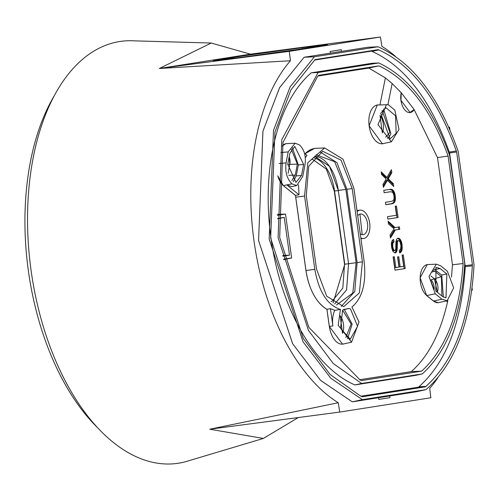 <?xml version="1.0" encoding="UTF-8"?>
<svg xmlns="http://www.w3.org/2000/svg" width="499" height="499" viewBox="0 0 499 499"><rect width="100%" height="100%" fill="white"/><g stroke="black" fill="none" stroke-linecap="round" stroke-linejoin="round"><path stroke-width="0.75" d="M209.773 429.215L339.738 412.074L338.247 402.743L209.773 429.215L263.366 438.446L298.308 417.538M211.239 43.033L250.448 54.16L159.337 68.488L289.301 51.353L290.43 60.741L159.337 68.488L211.239 43.033L134.524 40.862A212.905 119.361 -97.5 0 0 27.545 223.016A212.905 119.361 -97.5 0 0 151.291 461.98A212.905 119.361 -97.5 0 0 189.845 460.427L263.366 438.446M312.056 159.505L312.842 159.537L326.377 169.136L334.286 191.005L344.535 264.302L342.819 288.085L332.109 301.215L331.355 301.452M431.049 281.43L433.874 288.902M359.511 214.277A10.354 5.801 82.5 0 1 359.972 214.358L362.193 234.617M360.241 233.769A10.385 5.826 82.5 0 0 361.875 234.555A10.385 5.826 82.5 0 0 363.054 234.636A10.385 5.826 82.5 0 0 367.657 224.725A10.385 5.826 82.5 0 0 361.656 214.102A10.385 5.826 82.5 0 0 360.34 214.04A10.385 5.826 82.5 0 0 357.727 215.761M54.135 95.964A205.625 115.281 -97.5 0 0 24.95 224.906A205.625 115.281 82.5 0 0 97.923 428.042M250.448 54.16L380.413 37.02L289.301 51.353M302.363 47.661L243.506 55.851L213.216 60.685L238.397 57.722L297.261 49.526L327.575 44.692L302.363 47.661L302.506 48.752M339.738 412.074L430.855 397.747L429.726 388.359A191.404 107.31 -97.5 0 0 437.754 377.924M338.247 402.743A191.404 107.31 -97.5 0 1 250.804 198.159A191.404 107.31 82.5 0 1 290.43 60.741M472.079 288.141L472.353 290.125L471.792 290.306M449.93 129.721L449.58 127.239L448.838 127.239M395.345 56.281A191.404 107.31 82.5 0 0 381.903 46.357L380.413 37.02M360.833 238.004A14.284 8.009 82.5 0 0 361.912 238.391A14.284 8.009 82.5 0 0 363.727 238.472A14.284 8.009 82.5 0 0 369.853 224.706A14.284 8.009 82.5 0 0 361.619 210.266A14.284 8.009 82.5 0 0 359.991 210.154A14.284 8.009 82.5 0 0 357.134 211.52M389.85 397.678L378.847 399.406L378.61 397.715L389.725 395.963L389.962 397.659L378.847 399.406L378.573 397.715L352.288 401.851L362.368 399.649L425.978 389.644C454.62 364.551 470.644 322.996 474.05 264.988L458.151 151.272C439.014 96.806 412.311 61.976 378.036 46.781L314.426 56.786L290.081 86.976L273.502 130.382L269.173 239.102L303.068 341.815L330.812 378.248L362.368 399.649M367.875 47.249L330.432 53.137L330.195 51.441L341.297 49.694M313.36 157.665A37.007 20.746 82.5 0 1 334.536 190.942L338.341 190.649A37.731 21.151 82.5 0 0 314.588 156.224L329.527 166.385L338.31 190.431L348.564 263.728L344.784 264.239L333.095 302.887M338.341 190.649L348.558 263.728L346.593 289.863L334.654 303.966L346.568 289.919L348.558 263.728L356.118 262.711L352.787 293.088L336.501 305.001M334.536 190.942L344.784 264.239M289.8 164.452A8.951 5.015 82.5 0 0 289.202 156.73L289.819 164.377L288.104 173.303L289.8 164.452L287.723 164.445M437.342 292.295A8.951 5.015 82.5 0 0 434.404 278.841L437.342 292.295M434.174 289.32A8.221 4.61 82.5 0 0 430.905 279.933L434.404 278.841L430.837 275.941L434.404 278.841L441.403 276.658L441.883 295.982M342.501 333.295A12.032 6.749 82.5 0 0 340.206 315.867L342.501 333.295M382.508 132.491A12.032 6.749 82.5 0 0 380.032 115.487L382.334 132.921A12.032 6.749 82.5 0 0 382.508 132.491M360.939 238.765L363.727 238.472M359.991 210.154L358.301 210.341A14.321 8.028 82.5 0 0 357.016 210.678M383.974 143.438L382.427 143.812L369.098 125.798L377.3 104.946L378.897 104.909L377.3 104.946L369.098 125.798L382.427 143.812L383.962 143.438M282.185 145.97L286.046 143.612L287.461 143.587L286.046 143.612L282.185 145.976M317.476 148.259L314.563 148.403L305.02 153.711L314.563 148.403L317.501 148.259M329.303 326.446L342.595 344.185L344.148 343.811L342.595 344.185L329.303 326.446L326.914 309.361C316.085 302.55 309.093 289.607 305.937 270.52C309.093 289.607 316.085 302.55 326.914 309.361L329.303 326.446M295.689 197.224L305.937 270.52L295.689 197.224M283.388 185.665L295.464 195.465L283.388 185.665L277.787 175.954L283.388 185.665M433.431 301.072L438.303 302.756L439.675 302.406L438.303 302.756L433.431 301.072L426.707 295.62L433.431 301.072M428.678 264.52L427.263 264.545L420.102 277.843L426.707 295.62L420.102 277.843L427.263 264.545L428.678 264.52M447.803 300.585L447.516 301.92L446.324 300.953L447.509 301.92C440.442 333.257 428.367 356.492 411.276 371.624L421.605 371.131L361.488 380.587L360.053 379.945L308.856 327.388L279.683 237.449L282.995 142.402L317.601 76.359L318.799 75.299L378.922 65.843C407.683 79.335 430.469 108.645 447.272 153.767L448.077 156.05L463.103 263.522C459.816 312.093 446.387 347.61 422.809 370.071L421.605 371.131M359.629 379.745L411.276 371.624L359.629 379.745M452.474 264.788L451.495 277.026L452.474 264.788L437.492 157.603L452.474 264.788L463.103 263.522M317.944 76.048L368.83 68.045L385.428 77.925L392.12 83.495L401.208 92.689A13.429 7.529 82.5 0 0 408.531 112.475A13.429 7.529 82.5 0 0 410.059 112.581A13.429 7.529 82.5 0 0 414.139 109.555L437.492 157.603L448.077 156.05M392.158 83.533L387.91 104.659L392.158 83.533L401.258 92.745L414.095 109.487L437.492 157.603M385.384 77.894L379.957 104.859L385.384 77.894L368.83 68.045L317.944 76.054M425.978 389.644L416.047 391.821L389.725 395.963L416.016 391.827M378.036 46.781L367.869 47.249L341.541 51.391L341.304 49.688L330.195 51.441L330.432 53.131L304.103 57.273L279.552 87.712L262.911 131.312L258.563 240.512L292.607 343.68L320.464 380.282L352.288 401.851L378.61 397.709M394.971 270.165L393.112 256.916L394.322 256.723L395.838 267.558L398.975 267.065L397.553 256.923L398.763 256.736L400.179 266.878L403.666 266.329L402.094 255.076L403.304 254.883L405.219 268.556L394.971 270.165M399.231 250.617L400.672 248.945L400.934 245.733L400.129 242.021L398.551 240.53L397.803 240.998L397.41 242.115L397.185 249.388L396.456 252.007L395.539 252.787L394.59 252.825L392.8 251.147L391.709 247.922L391.335 243.793L391.908 241.036L393.112 239.67L393.624 239.483L394.048 241.79L392.757 243.325L392.707 246.556L393.518 249.537L394.672 250.548L395.37 250.192L395.769 249.082L395.925 241.99L396.649 239.239L397.385 238.453L398.713 238.266L400.772 240.262L401.982 244.13L402.125 249.413L401.358 251.583L400.055 252.756L399.662 252.874L399.231 250.617M395.383 229.977L390.468 237.979L390.056 235.017L394.116 228.785L388.509 223.989L388.116 221.169L395.046 227.563L399.393 226.877L399.73 229.297L394.372 230.114L390.293 236.744M387.829 219.098L387.486 216.666L396.524 215.244L395.264 206.23L396.474 206.037L398.077 217.489L387.829 219.098M383.8 190.3L390.767 189.283L392.239 189.614L393.318 190.506L394.634 193.044L395.42 197.741L395.208 200.754L393.842 203.006L392.058 203.729L385.814 204.721L385.478 202.301L391.809 201.297L393.318 200.579L394.06 198.939L394.035 196.232L393.331 193.419L392.258 192.053L390.393 191.759L384.143 192.733L383.8 190.3M387.411 180.276L383.382 187.3L382.976 184.412L386.189 178.991L381.585 174.463L381.217 171.824L386.95 177.507L391.397 169.71L391.815 172.71L388.228 178.81L393.337 183.601L393.748 186.52L387.411 180.276L386.401 180.407L383.201 185.99M398.077 217.489L387.823 219.073M395.47 206.199L397.067 217.62M397.566 238.366L398.732 239.009L399.755 240.393L401.028 244.653L401.109 249.544L399.599 252.569M392.676 239.975L393.037 241.921L392.114 242.639L391.634 243.967L391.852 247.635L393.044 250.423L394.834 250.535M398.458 240.543L397.085 240.817L396.562 241.603L396.112 250.043L395.62 251.82L394.69 252.843M400.055 252.756L399.649 252.812M400.242 252.675L399.637 252.756M400.423 252.569L399.624 252.675M400.591 252.45L399.605 252.581M400.759 252.313L399.749 252.444M400.922 252.157L399.911 252.288M401.071 251.983L400.061 252.12M401.221 251.795L400.21 251.926M401.358 251.583L400.348 251.721M401.614 251.122L400.597 251.259M401.826 250.604L400.809 250.741M401.994 250.036L400.984 250.167M402.125 249.413L401.109 249.544M402.213 248.733L401.202 248.864M402.263 247.997L401.246 248.134M402.269 247.211L401.252 247.342M402.231 246.369L401.221 246.5M402.157 245.471L401.146 245.608M402.038 244.522L401.028 244.653M401.982 244.13L400.971 244.267M401.913 243.749L400.903 243.886M401.845 243.381L400.828 243.512M401.764 243.019L400.753 243.15M401.676 242.664L400.666 242.801M401.583 242.321L400.572 242.458M401.483 241.99L400.472 242.121M401.377 241.666L400.366 241.797M401.265 241.348L400.248 241.479M401.14 241.042L400.129 241.173M401.021 240.768L400.011 240.905M400.897 240.506L399.886 240.643M400.772 240.262L399.755 240.393M400.635 240.025L399.624 240.156M400.497 239.801L399.487 239.932M400.354 239.589L399.343 239.726M400.21 239.395L399.2 239.526M400.061 239.208L399.044 239.339M399.905 239.033L398.888 239.171M399.743 238.878L398.732 239.009M399.574 238.728L398.558 238.859M399.4 238.597L398.389 238.734M399.231 238.485L398.221 238.622M399.057 238.391L398.046 238.528M398.888 238.316L397.871 238.453M398.713 238.266L397.703 238.397M398.539 238.229L397.603 238.347M398.364 238.21L397.79 238.285M394.672 250.548L393.661 250.685M394.509 250.529L393.499 250.66M394.353 250.479L393.343 250.61M394.204 250.398L393.193 250.535M394.054 250.286L393.044 250.423M393.917 250.149L392.9 250.28M393.78 249.974L392.769 250.105M393.649 249.768L392.632 249.905M393.518 249.537L392.507 249.668M393.399 249.275L392.382 249.406M393.306 249.057L392.295 249.188M393.224 248.826L392.208 248.964M393.143 248.589L392.133 248.72M393.069 248.334L392.052 248.471M392.994 248.072L391.983 248.203M392.931 247.791L391.915 247.928M392.869 247.504L391.852 247.635M392.807 247.198L391.796 247.329M392.757 246.886L391.746 247.017M392.707 246.556L391.696 246.693M392.619 245.776L391.603 245.907M392.576 245.059L391.565 245.19M392.588 244.41L391.578 244.547M392.651 243.83L391.634 243.967M392.757 243.325L391.746 243.456M392.919 242.882L391.902 243.013M393.125 242.508L392.114 242.639M393.387 242.196L392.37 242.333M393.692 241.959L392.682 242.09M394.048 241.79L393.037 241.921M395.539 252.787L394.89 252.874M395.801 252.669L394.784 252.8M396.038 252.494L395.027 252.631M396.256 252.276L395.245 252.407M396.456 252.007L395.439 252.138M396.63 251.683L395.62 251.82M396.786 251.315L395.769 251.452M396.917 250.897L395.907 251.028M397.029 250.429L396.019 250.56M397.123 249.912L396.112 250.043M397.154 249.662L396.144 249.793M397.185 249.388L396.175 249.525M397.21 249.095L396.2 249.232M397.229 248.783L396.218 248.914M397.248 248.446L396.237 248.583M397.26 248.09L396.25 248.228M397.273 247.71L396.256 247.847M397.279 247.311L396.262 247.448M397.279 246.893L396.262 247.024M397.273 244.248L396.256 244.385M397.279 243.911L396.262 244.048M397.285 243.612L396.268 243.749M397.291 243.35L396.281 243.481M397.304 243.119L396.287 243.25M397.316 242.919L396.3 243.057M397.354 242.495L396.343 242.633M397.41 242.115L396.399 242.246M397.485 241.772L396.468 241.909M397.572 241.472L396.562 241.603M397.678 241.217L396.668 241.348M397.803 240.998L396.786 241.129M397.94 240.817L396.93 240.955M398.096 240.686L397.085 240.817M398.271 240.593L397.254 240.724M393.337 183.601L392.326 183.738L392.551 185.341M390.567 171.163L390.804 172.847L387.218 178.948L392.326 183.738M381.404 173.141L385.939 177.644L386.95 177.507M389.077 179.521L388.066 179.659M389.02 179.472L388.01 179.609M388.228 178.81L387.218 178.948M391.815 172.71L390.804 172.847M399.73 229.297L394.372 230.114M398.383 227.039L398.713 229.428M388.291 222.392L394.035 227.694L395.046 227.563M390.056 191.803L384.136 192.708M389.314 189.433L391.678 190.032L393.349 192.433L394.335 196.949L394.198 200.885L393.524 202.438L392.158 203.517L385.814 204.696M391.74 203.792L390.723 203.923M392.058 203.729L391.041 203.866M392.357 203.661L391.347 203.798M392.644 203.58L391.634 203.717M392.919 203.492L391.908 203.623M393.175 203.386L392.158 203.517M393.412 203.268L392.401 203.405M393.636 203.143L392.626 203.274M393.842 203.006L392.832 203.137M394.035 202.85L393.025 202.987M394.216 202.688L393.2 202.825M394.534 202.307L393.524 202.438M394.809 201.858L393.798 201.989M395.033 201.334L394.023 201.471M395.208 200.754L394.198 200.885M395.333 200.099L394.322 200.23M395.414 199.382L394.397 199.513M395.439 198.59L394.428 198.727M395.42 197.741L394.41 197.872M395.351 196.818L394.335 196.949M395.233 195.826L394.216 195.964M395.152 195.309L394.141 195.44M395.065 194.81L394.054 194.947M394.971 194.336L393.961 194.473M394.865 193.886L393.854 194.017M394.753 193.456L393.742 193.587M394.634 193.044L393.617 193.182M394.503 192.664L393.486 192.795M394.36 192.296L393.349 192.433M394.216 191.959L393.2 192.09M394.06 191.641L393.044 191.772M393.886 191.323L392.869 191.454M393.699 191.023L392.688 191.161M393.511 190.755L392.501 190.886M393.318 190.506L392.308 190.637M393.118 190.281L392.102 190.412M392.906 190.075L391.896 190.213M392.694 189.901L391.678 190.032M392.47 189.745L391.459 189.876M392.239 189.614L391.228 189.745M392.008 189.508L390.991 189.639M391.827 189.439L390.811 189.576M391.634 189.383L390.623 189.52M391.434 189.339L390.424 189.477M391.222 189.308L390.212 189.445M390.998 189.289L389.987 189.427M390.767 189.283L389.756 189.414M390.524 189.289L389.507 189.42M390.268 189.302L389.488 189.408M405.219 268.556L394.965 270.14M402.3 255.045L404.209 268.687M397.753 256.898L399.169 267.009L400.179 266.878M393.312 256.885L394.821 267.695L395.838 267.558M296.699 185.559L291.965 183.85C286.919 178.792 284.954 171.806 286.077 162.886L288.185 151.902L295.115 143.225L299.481 144.891C304.502 149.819 306.299 156.674 304.877 165.45L302.768 176.434L296.699 185.559L291.703 186.651L286.825 184.898L283.401 185.603A16.448 9.219 -97.5 0 1 277.793 175.835M304.502 153.293L307.01 155.326L305.319 157.734M298.508 184.755L299.013 194.791L286.825 184.898L291.965 183.85M330.457 308.65L334.841 310.366A19.243 10.791 82.5 0 0 332.877 325.966L329.34 326.44L326.945 309.311L330.457 308.65L332.877 325.966M449.593 155.314L464.756 263.759C461.369 314.532 447.21 351.259 422.273 373.926L361.613 383.469L333.282 363.565L308.444 330.382L278.093 237.699L281.779 139.664L318.131 72.498L311.251 72.829L372.017 63.273L378.791 62.961C408.856 76.983 432.458 107.765 449.593 155.314M318.131 72.498L378.791 62.961M361.613 383.469L354.889 384.935A166.853 93.544 -97.5 0 1 271.026 238.641A166.853 93.544 -97.5 0 1 311.251 72.829M422.273 373.926L415.655 375.379L354.889 384.935M391.384 141.816L399 129.434L394.828 110.16L388.384 104.765L377.955 104.952A19.53 10.953 -97.5 0 0 369.135 125.792A19.53 10.953 -97.5 0 0 383.057 143.637L391.384 141.816L377.974 124.631L386.469 104.553M380.731 113.204L385.964 107.728L395.557 115.793L396.131 133.295L390.068 138.878L380.731 113.204M436.332 264.164L440.654 265.792L447.378 271.244L453.672 287.892L447.16 300.772L442.008 299.257L433.444 301.009L426.72 295.551A16.448 9.219 -97.5 0 1 420.158 277.382A16.448 9.219 -97.5 0 1 427.818 264.564L436.332 264.164L429.003 276.427L435.284 293.799L442.008 299.257M446.848 273.995L440.13 268.537L435.989 267.321L435.814 291.054L442.532 296.506L446.006 297.816L446.848 273.995L441.715 275.043L443.343 297.08M303.642 164.452L294.772 146.382L289.863 153.268L287.761 164.252L295.963 182.409L301.539 175.43L303.642 164.452L298.346 164.926L296.238 175.91L293.3 181.673M304.565 196.038L307.846 162.705L324.587 147.929L342.963 159.137L353.885 188.285L364.133 261.582C366.397 282.777 362.467 297.809 352.331 306.667L351.92 306.96L359.024 321.986L351.552 342.189L338.179 325.261L340.437 309.392L339.962 309.286C327.119 304.777 318.736 291.46 314.813 269.335L304.565 196.038L295.732 197.217L305.981 270.514A45.234 25.355 -97.5 0 0 326.945 309.311M349.362 308.444L343.537 309.492L342.582 310.521L340.549 328.273L350.242 339.251L357.577 326.352L350.56 309.087L349.362 308.444L343.281 309.729M316.528 269.067L326.689 296.194L343.792 306.629L359.374 292.869L362.424 261.85L352.175 188.553L341.054 160.16L322.728 151.278L308.744 166.236L306.274 195.77L316.528 269.067M360.92 396.218L418.449 387.174L418.929 386.769C446.299 362.274 461.75 322.217 465.268 266.603L449.568 153.006L456.622 151.97L456.286 150.972C437.635 98.671 411.812 64.989 378.81 49.919L378.186 49.657L371.462 51.129L314.476 60.086M378.81 49.919L372.029 51.366C404.926 66.386 430.668 99.962 449.256 152.095L449.568 153.006M372.029 51.366L371.462 51.129M282.79 255.507L289.507 255.157L282.933 256.193M277.687 218.812L284.224 217.402L289.507 255.157M447.16 300.772L438.833 302.594A16.448 9.219 -97.5 0 1 433.444 301.009M299.013 194.791L295.502 195.415L283.401 185.603M282.16 146.101A16.448 9.219 -97.5 0 1 286.601 143.625L295.115 143.225M305.064 153.754A45.234 25.355 -97.5 0 1 316.067 148.328L324.581 147.929M295.732 197.217A45.234 25.355 -97.5 0 1 295.508 195.502A45.234 25.355 -97.5 0 1 295.502 195.415M351.552 342.189L343.225 344.011A19.53 10.953 -97.5 0 1 329.34 326.44M340.437 309.392L334.841 310.366M284.224 217.402L277.656 218.431M283.575 259.212L291.641 257.946L285.509 214.077L277.45 215.343M347.597 338.696L352.144 324.076L344.316 309.542M383.556 108.957L390.854 133.688A15.294 8.577 -97.5 0 1 387.43 138.323M433.6 268.724L441.715 275.043M292.389 147.785L298.346 164.926M320.258 152.076L336.975 162.637L346.874 189.258L357.122 262.555L354.777 291.528L341.204 306.498M418.449 387.174L425.329 386.844L362.224 396.767L360.715 396.131L330.095 374.487L303.28 338.478L270.651 238.085L274.943 132.179L290.986 89.77L315.075 59.587L378.186 49.657M465.317 265.636L472.397 264.788L456.622 151.97M418.929 386.769L425.859 386.401C453.317 361.825 468.817 321.643 472.347 265.848L472.397 264.788M425.859 386.401L425.329 386.844M341.541 51.385L341.304 49.694M330.432 53.137L304.103 57.279L314.426 56.786M304.103 57.279L279.615 87.599L262.936 131.218L258.569 240.518L292.657 343.761L320.551 380.369L352.288 401.851M389.725 395.963L389.962 397.659M409.099 112.581L410.053 112.475L401.015 100.405L401.196 92.758M410.053 112.475L414.089 109.487M447.516 301.92C440.442 333.263 428.367 356.498 411.282 371.624M283.7 259.705L291.641 257.946M277.369 214.414L285.509 214.077M368.83 68.045L378.922 65.843M342.314 310.883L343.131 310.958L351.115 324.019L345.832 337.555M382.14 110.516L389.969 132.528L385.658 137.181M432.521 270.171L434.685 271.2L441.403 276.658M288.728 175.324L295.252 175.112L297.36 164.127L289.819 164.377M295.252 175.112L291.884 180.557M291.304 149.232L297.36 164.127M316.104 154.74L334.642 161.695L345.869 189.414L356.118 262.711M397.273 246.45L396.262 246.581M397.273 245.938L396.256 246.076M397.266 245.464L396.256 245.595M397.266 245.021L396.256 245.159M397.266 244.616L396.256 244.753M389.12 179.565L388.11 179.702M388.958 179.415L387.941 179.553M388.883 179.353L387.873 179.484M388.796 179.278L387.785 179.415M388.702 179.203L387.692 179.334M388.602 179.116L387.586 179.247M388.484 179.022L387.474 179.153M388.365 178.923L387.349 179.054M388.303 178.704L387.286 178.835M388.372 178.598L387.355 178.729M388.434 178.499L387.424 178.63M388.496 178.399L387.486 178.536M388.559 178.305L387.542 178.442M388.615 178.218L387.598 178.349M388.665 178.131L387.654 178.268M388.715 178.049L387.698 178.187M388.758 177.975L387.748 178.106M388.802 177.9L387.792 178.031M435.284 293.799L426.72 295.551M314.813 269.335L305.981 270.514M286.077 162.886L279.128 163.516M288.185 151.902L280.868 152.563M440.13 268.537L434.991 269.591M301.539 175.43L296.238 175.91M352.175 188.553L346.874 189.258M362.424 261.85L357.122 262.555M449.256 152.095L456.286 150.972M472.347 265.848L465.268 266.603M431.623 272.155L434.685 271.2M345.869 189.414L338.31 190.431M331.136 301.558L332.109 301.215M311.819 159.455L312.842 159.537"/></g></svg>
